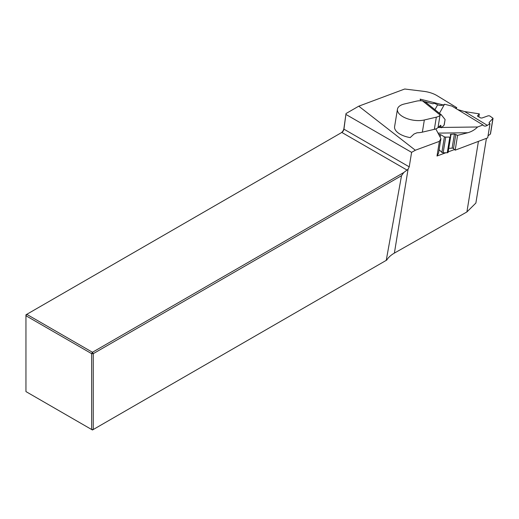 <?xml version="1.0" encoding="UTF-8"?>
<svg xmlns="http://www.w3.org/2000/svg" width="519" height="519" viewBox="0 0 519 519"><rect width="100%" height="100%" fill="white"/><g stroke="black" fill="none" stroke-linecap="round" stroke-linejoin="round"><path stroke-width="0.78" d="M436.33 117.164A11.424 5.514 9.3 0 0 440.008 115.38L440.274 115.114L422.479 100.861L421.817 100.809A11.424 5.514 9.3 0 0 416.355 101.173L404.372 103.982A17.133 8.278 9.3 0 0 397.45 109.217L394.602 126.655A17.133 8.278 9.3 0 0 397.801 132.63A17.133 8.278 9.3 0 0 410.192 137.587L414.032 134.012L417.068 132.767A17.133 8.278 -170.7 0 0 422.356 132.15L434.338 129.341L436.33 117.164L424.341 119.98L422.356 132.15M454.865 107.861L455.377 107.991A1.142 0.551 9.3 0 0 456.785 107.667L437.03 95.645A19.034 9.193 9.3 0 0 423.738 91.338L404.697 89.015L358.765 106.181L415.336 150.231L439.398 141.343L440.929 138.599L435.804 128.894M420.954 100.764L420.092 99.123L443.297 104.955M439.398 141.343L437.004 156.018L438.536 153.274L440.929 138.599M358.765 106.181L346.017 113.538L343.941 129.16A3.043 1.758 -60 0 1 341.82 132.436L26.754 314.339L92.447 352.265L91.642 353.666L25.95 315.74L25.95 391.592L91.642 429.518L91.642 353.666L93.258 353.666L93.258 429.518L386.24 260.363L401.524 175.688L93.258 353.666L92.447 352.265L403.821 172.496L408.07 169.239L409.231 166.852L411.599 152.352L415.336 150.231M486.433 138.339L475.878 203.046L466.905 211.947L394.388 253.097C390.911 255.089 388.368 257.411 386.759 260.064L386.24 260.363M466.905 211.947L478.421 141.369M454.527 149.543L448.169 151.885M445.821 152.755L437.004 156.018M93.258 429.518L92.447 429.985L91.642 429.518L93.258 429.518M401.524 175.688L403.821 172.496M346.004 114.478L411.599 152.352M341.022 132.896A4.191 2.42 120 0 0 343.928 128.394L346.017 113.538M341.82 132.436L407.071 170.109M25.95 314.806L26.754 314.339L25.95 315.74L25.95 314.806M397.45 109.217A17.133 8.278 9.3 0 0 400.649 115.192A17.133 8.278 9.3 0 0 424.341 119.98M440.008 115.38L438.017 127.557L440.78 125.358L441.416 127.797L439.405 126.188M438.017 127.557A11.424 5.514 -170.7 0 1 434.338 129.341M445.081 119.597L444.219 124.904A1.901 0.921 -170.7 0 1 444.063 125.189L445.088 119.552M441.416 127.797L444.063 125.189M440.274 115.114L441.293 114.77L445.004 119.428M422.479 100.861L425.385 102.042M450.362 134.46L454.417 134.051L457.589 135.362L467.833 132.734C471.57 131.677 474.827 129.763 477.603 126.986L482.988 124.949A6.851 3.854 121.3 0 0 483.779 125.76A6.851 3.854 121.3 0 0 487.341 125.351L490.007 123.736L487.698 137.859L455.176 150.166L453.489 148.551A1.142 0.551 9.3 0 0 452.12 148.142L448.76 148.343A1.142 0.551 9.3 0 0 448.747 148.343M439.463 113.304L444.53 104.235L451.984 106.11L482.988 124.949M477.603 126.986L441.766 127.447M440.988 127.46L438.081 127.499M457.589 135.362L455.176 150.166M450.628 136.782L450.362 134.486M448.098 152.346L450.628 136.821L449.83 137.074L447.274 152.735A1.142 0.551 9.3 0 0 448.098 152.346A1.142 0.551 9.3 0 0 448.098 152.301L450.622 136.847M438.685 134.337L440.592 134.616L444.407 136.867L445.711 137.126L443.155 152.787A1.142 0.551 -170.7 0 1 441.877 152.378L439.113 149.725M444.53 104.235A6.851 5.91 29.2 0 1 437.66 104.786L434.228 103.249L432.833 103.787L424.99 101.718M490.007 123.736L489.294 123.217L489.19 122.419L493.044 118.287L489.67 115.88L488.282 115.776L481.95 118.014L480.633 117.956L477.454 115.945L479.329 113.875L464.648 111.566L457.758 109.619M479.329 113.875L478.816 117.035M493.037 118.313L490.5 133.876A1.142 0.551 -170.7 0 1 490.358 134.09L488.029 135.829M447.274 152.735L443.155 152.787M449.83 137.074L445.711 137.126M394.388 253.097L408.07 169.239M409.231 166.852L343.941 129.16L343.928 128.394M440.981 125.741L440.443 125.306M451.069 134.2L448.76 148.343M454.417 134.051L452.12 148.142M444.407 136.867L441.877 152.378M440.592 134.616L440.17 137.165M439.385 134.35L439.217 135.355M455.812 134.311L453.489 148.551M492.888 118.579L490.358 134.09M489.19 122.419L489.093 123.009M477.61 115.659L477.512 116.25M464.648 111.566L487.341 125.351M434.928 109.678L437.66 104.786M467.833 132.734L438.036 133.117M425.139 101.828L441.306 114.783"/></g></svg>
